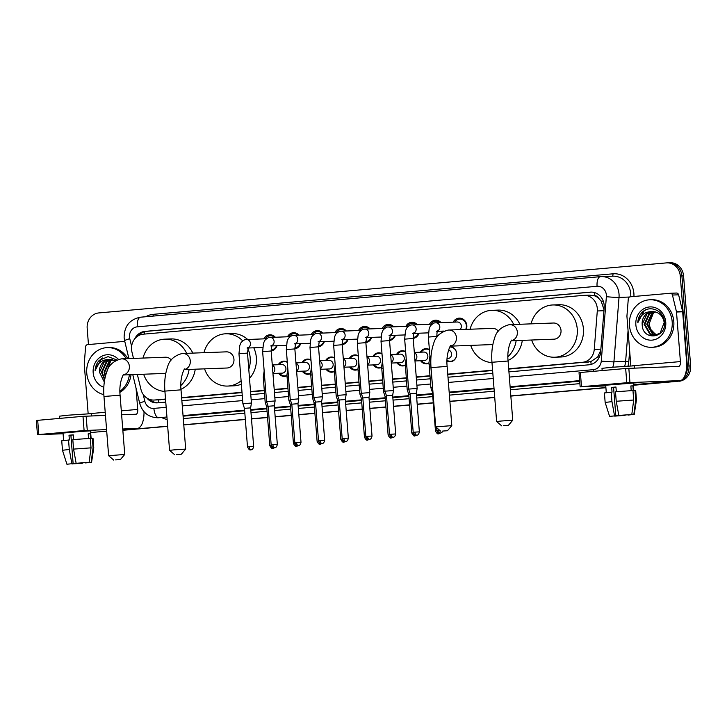 <?xml version="1.0" encoding="UTF-8"?>
<svg xmlns="http://www.w3.org/2000/svg" width="727" height="727" viewBox="0 0 727 727"><rect width="100%" height="100%" fill="white"/><g stroke="black" fill="none" stroke-linecap="round" stroke-linejoin="round"><path stroke-width="1.09" d="M286.956 375.732A7.606 6.861 87.8 0 1 284.411 376.377A7.606 6.861 87.8 0 1 278.614 373.269M310.629 373.642A7.606 6.861 87.8 0 1 308.084 374.296A7.606 6.861 87.8 0 1 302.287 371.179M334.302 371.561A7.606 6.861 87.8 0 1 331.757 372.206A7.606 6.861 87.8 0 1 325.96 369.089M357.975 369.47A7.606 6.861 87.8 0 1 355.43 370.116A7.606 6.861 87.8 0 1 349.632 367.008M381.648 367.38A7.606 6.861 87.8 0 1 379.103 368.035A7.606 6.861 87.8 0 1 373.305 364.918M405.321 365.299A7.606 6.861 87.8 0 1 402.776 365.945A7.606 6.861 87.8 0 1 396.978 362.837M428.994 363.209A7.606 6.861 87.8 0 1 426.449 363.863A7.606 6.861 87.8 0 1 420.651 360.746M450.077 346.57A7.606 6.861 87.8 0 1 456.674 353.567A7.606 6.861 87.8 0 1 450.122 361.773A7.606 6.861 87.8 0 1 446.978 361.055M277.032 345.725A8.097 7.297 87.8 0 1 271.171 350.923M300.705 343.635A8.097 7.297 87.8 0 1 294.844 348.833M324.378 341.554A8.097 7.297 87.8 0 1 318.517 346.752M348.051 339.464A8.097 7.297 87.8 0 1 342.19 344.662M371.724 337.383A8.097 7.297 87.8 0 1 365.863 342.571M395.397 335.292A8.097 7.297 87.8 0 1 389.536 340.49M419.07 333.202A8.097 7.297 87.8 0 1 413.209 338.4M442.743 331.121A8.097 7.297 87.8 0 1 442.425 331.93M437.672 336.147A8.097 7.297 87.8 0 1 436.882 336.319M453.203 322.161A8.097 7.297 87.8 0 1 459.246 318.117A8.097 7.297 87.8 0 1 466.825 325.56A8.097 7.297 87.8 0 1 466.289 329.376M604.01 309.593L601.12 301.078L598.585 298.224A4.753 4.289 -92.2 0 0 594.422 295.68A14.267 6.161 -95 0 1 594.332 292.518M508.691 368.789L582.554 362.273A14.267 12.868 -92.2 0 0 594.259 349.414L597.294 310.965A14.267 12.868 -92.2 0 0 597.303 308.475A14.267 12.868 -92.2 0 0 583.945 295.353A14.267 12.868 -92.2 0 0 583.363 295.389L143.246 334.184A14.267 12.868 -92.2 0 0 131.941 351.986L133.495 358.42M594.422 295.68L594.195 295.698A14.267 12.868 87.8 0 1 598.585 298.224M508.718 369.098L590.824 361.664L597.73 356.921L600.793 350.269M137.358 374.46L140.947 389.372A14.267 12.868 -92.2 0 0 153.915 400.05L165.547 399.35M181.659 397.923L242.027 392.607M250.551 391.853L264.255 390.644M274.224 389.763L287.928 388.563M297.897 387.682L311.601 386.473M321.57 385.592L335.274 384.383M345.243 383.511L358.947 382.302M368.916 381.421L382.62 380.212M392.589 379.33L406.293 378.122M416.262 377.249L429.966 376.041M447.777 374.469L492.606 370.516M594.195 295.698L589.533 295.153M153.915 400.05A14.267 12.868 -92.2 0 0 154.497 400.014L165.52 399.041M181.632 397.614L242 392.298M250.533 391.544L264.228 390.335M274.206 389.454L287.901 388.254M297.879 387.373L311.574 386.164M321.552 385.283L335.247 384.074M345.225 383.202L358.92 381.993M368.898 381.112L382.593 379.903M392.571 379.021L406.266 377.813M416.244 376.94L429.939 375.732M447.759 374.16L492.588 370.207M420.333 352.195A7.606 6.861 87.8 0 1 425.877 348.651A7.606 6.861 87.8 0 1 429.339 349.542M396.66 354.276A7.606 6.861 87.8 0 1 402.204 350.741A7.606 6.861 87.8 0 1 405.666 351.623M372.987 356.366A7.606 6.861 87.8 0 1 378.531 352.822A7.606 6.861 87.8 0 1 381.993 353.713M349.314 358.456A7.606 6.861 87.8 0 1 354.858 354.912A7.606 6.861 87.8 0 1 358.32 355.794M325.641 360.537A7.606 6.861 87.8 0 1 331.185 357.002A7.606 6.861 87.8 0 1 334.647 357.884M301.969 362.628A7.606 6.861 87.8 0 1 307.512 359.083A7.606 6.861 87.8 0 1 310.974 359.974M278.296 364.709A7.606 6.861 87.8 0 1 283.839 361.174A7.606 6.861 87.8 0 1 287.301 362.055M429.53 324.242A8.097 7.297 87.8 0 1 435.573 320.198A8.097 7.297 87.8 0 1 441.044 322.615M405.857 326.332A8.097 7.297 87.8 0 1 411.9 322.288A8.097 7.297 87.8 0 1 417.371 324.705M382.184 328.422A8.097 7.297 87.8 0 1 388.227 324.378A8.097 7.297 87.8 0 1 393.698 326.786M358.511 330.503A8.097 7.297 87.8 0 1 364.554 326.459A8.097 7.297 87.8 0 1 370.025 328.877M334.838 332.593A8.097 7.297 87.8 0 1 340.881 328.549A8.097 7.297 87.8 0 1 346.352 330.967M311.165 334.684A8.097 7.297 87.8 0 1 317.208 330.64A8.097 7.297 87.8 0 1 322.679 333.048M287.492 336.765A8.097 7.297 87.8 0 1 293.535 332.721A8.097 7.297 87.8 0 1 299.006 335.138M263.819 338.855A8.097 7.297 87.8 0 1 269.862 334.811A8.097 7.297 87.8 0 1 275.333 337.228M678.682 380.721A14.267 12.868 87.8 0 1 675.665 381.402L633.371 385.21L677.31 381.339A14.267 12.868 87.8 0 0 689.005 365.99A14.267 12.868 87.8 0 1 677.31 381.339L633.381 385.292M605.9 387.627L510.836 396.015L605.9 387.627M494.723 397.433L449.895 401.386L494.723 397.433M433.265 402.849L417.198 404.267L433.265 402.849M409.592 404.939L393.525 406.348L409.592 404.939M385.919 407.02L369.852 408.438L385.919 407.02M362.246 409.11L346.179 410.528L362.246 409.11M338.573 411.191L322.506 412.609L338.573 411.191M314.9 413.281L298.833 414.699L314.9 413.281M291.227 415.371L275.16 416.789L291.227 415.371M267.554 417.452L251.487 418.87L267.554 417.452M245.335 419.415L183.777 424.841L245.335 419.415M167.664 426.258L122.836 430.211L167.664 426.258M88.458 344.553L87.176 328.268A14.267 12.868 87.8 0 1 98.881 312.919L666.341 262.901A14.267 12.868 87.8 0 1 666.923 262.865A14.267 12.868 87.8 0 1 680.281 275.987L681.917 275.933L689.005 365.99L681.917 275.933A14.267 12.868 87.8 0 0 668.567 262.801A14.267 12.868 87.8 0 1 681.917 275.933L683.562 275.869L690.65 365.926A14.267 12.868 87.8 0 1 678.954 381.275M667.986 262.838A14.267 12.868 87.8 0 1 668.567 262.801L670.203 262.738A14.267 12.868 87.8 0 1 683.562 275.869M605.9 387.718L510.836 396.097M494.733 397.515L449.904 401.468M433.274 402.931L417.207 404.348M409.601 405.021L393.534 406.438M385.928 407.102L369.861 408.519M362.255 409.192L346.188 410.61M338.582 411.282L322.515 412.691M314.909 413.363L298.842 414.781M291.236 415.453L275.169 416.871M267.563 417.534L251.497 418.952M245.335 419.497L183.777 424.922M167.673 426.34L122.845 430.293M508.936 371.86L588.961 364.809A14.267 12.868 -92.2 0 0 600.656 351.941L604.164 307.721A14.267 12.868 -92.2 0 0 604.164 305.24A14.267 12.868 -92.2 0 0 590.806 292.109A14.267 12.868 -92.2 0 0 590.224 292.145L144.973 331.394A14.267 12.868 -92.2 0 0 134.677 338.936M680.281 275.987L687.36 366.044A14.267 12.868 87.8 0 1 684.834 375.832M106.715 431.456A14.267 12.868 87.8 0 1 105.124 431.284M675.665 381.402L633.362 385.128M605.891 387.546L510.827 395.924M494.723 397.351L449.895 401.304M433.256 402.767L417.189 404.185M409.583 404.857L393.516 406.266M385.91 406.938L369.843 408.356M362.246 409.028L346.17 410.446M338.573 411.109L322.497 412.527M314.9 413.2L298.824 414.617M291.227 415.29L275.151 416.698M267.554 417.371L251.487 418.788M245.326 419.334L183.767 424.759M167.664 426.176L122.836 430.13M146.863 398.032A14.267 12.868 -92.2 0 0 156.996 402.867A14.267 12.868 -92.2 0 0 157.577 402.831L165.765 402.104M181.868 400.686L242.245 395.37M250.77 394.616L264.474 393.407M274.442 392.525L288.146 391.317M298.115 390.444L311.819 389.236M321.788 388.354L335.492 387.146M345.461 386.264L359.165 385.065M369.134 384.183L382.838 382.975M392.807 382.093L406.511 380.884M416.48 380.012L430.184 378.803M447.996 377.231L492.824 373.278M138.303 335.774A14.267 12.868 87.8 0 1 146.618 331.33L591.605 292.109M157.832 402.803A14.267 12.868 87.8 0 1 149.935 399.505M629.446 325.423A23.773 21.447 87.8 0 1 649.911 299.778A23.773 21.447 87.8 0 1 672.175 321.652A23.773 21.447 87.8 0 1 651.701 347.297A23.773 21.447 87.8 0 1 629.446 325.423M649.911 299.778L651.556 299.715A23.773 21.447 87.8 0 1 673.811 321.588A23.773 21.447 87.8 0 1 653.346 347.233L651.701 347.297M642.195 324.56C642.341 341.272 666.414 338.573 664.433 322.397C664.214 310.638 649.647 304.359 642.032 312.446C639.406 315.273 637.988 318.708 637.788 322.761C639.924 315.436 644.595 311.729 651.801 311.619A11.886 10.723 87.8 0 0 642.177 324.396L642.195 324.56A11.886 10.723 87.8 0 1 642.177 324.396L647.148 313.655L652.764 311.574M665.759 322.215A16.648 15.013 87.8 0 1 652.11 340.127A16.648 15.013 87.8 0 1 635.852 324.851A16.648 15.013 87.8 0 1 649.502 306.948A16.648 15.013 87.8 0 1 665.759 322.215M654.073 311.647L649.756 313.555L644.794 324.306L650.501 334.111L654.963 335.274M653.746 311.61L649.111 313.573L644.14 324.324L649.856 334.138L654.636 335.292L660.098 333.211L664.196 322.488C662.76 315.3 658.626 311.674 651.801 311.619L652.437 311.574M655.39 311.883L652.364 313.455L647.403 324.206L653.11 334.011L656.263 335.074M655.054 311.81L651.719 313.482L646.748 324.233L652.464 334.038L655.936 335.147M657.39 334.747A11.886 10.723 87.8 0 1 650.756 329.431L655.072 333.938L657.226 334.802M650.756 329.431L649.029 324.16L653.509 312.719M645.44 310.075L643.995 311.011L637.788 322.761M611.243 384.447L638.415 382.647L600.502 385.619L611.243 384.447M630.836 365.881L626.938 316.39A2.381 2.145 -92.2 0 1 626.938 315.972L628.282 298.942A2.381 2.145 -92.2 0 1 630.236 296.798L670.185 293.272A2.381 2.145 -92.2 0 1 670.285 293.272L676.446 293.036A2.381 2.145 87.8 0 1 678.609 294.817L682.598 311.374A2.381 2.145 87.8 0 1 682.662 311.783L686.561 361.346A19.02 8.215 -95 0 1 680.018 380.603A19.02 8.215 -95 0 1 679.845 380.612L626.783 382.72L625.665 368.498L678.727 366.399A4.753 2.054 85 0 0 678.773 366.39A4.753 2.054 85 0 0 680.408 361.583L676.501 312.019A2.381 2.145 -92.2 0 0 676.437 311.61L672.448 295.044A2.381 2.145 -92.2 0 0 670.285 293.272M670.385 293.263L676.346 293.045A2.381 2.145 87.8 0 1 676.446 293.036M605.727 385.474L600.502 385.619L605.727 385.474M581.491 386.709L580.146 386.864L579.028 372.642L580.373 372.497L581.491 386.709L626.783 382.72M580.146 386.864L605.764 385.91M580.373 372.497L625.665 368.498M618.813 415.435L631.79 414.499L618.813 415.435L616.242 401.268L615.487 391.789L632.963 390.535L633.708 400.014L631.79 414.499M631.209 414.554L628.01 414.799M615.96 387.1L613.57 387.318L615.805 415.762L609.589 416.398L615.805 415.762M609.589 416.398L605.155 402.44L604.41 392.953L612.052 392.135L611.68 387.391L615.951 387.018L616.323 391.717M606.291 392.662L605.709 385.219L626.765 383.338L633.208 383.056L633.799 390.563M602.165 370.57L601.992 368.344L611.134 367.335L634.235 365.808L634.407 368.062M631.218 414.654L633.844 414.426L635.761 399.932L635.016 390.454L633.281 390.608L632.908 385.873L630.854 385.946L631.227 390.626M635.016 390.454L635.698 390.49L636.443 399.968L635.761 399.932M605.155 402.431L611.961 401.64L614.542 415.808M611.216 392.162L611.961 401.64M633.844 414.426L628.028 415.081M623.73 415.099L625.029 414.999M625.02 415.417L614.651 415.871M623.757 415.462L614.669 416.117M616.242 401.268L633.708 400.014M611.68 387.391L613.57 387.318M630.863 386.046L632.908 385.873M103.843 394.625A23.773 21.447 87.8 0 1 86.767 373.251A23.773 21.447 87.8 0 1 107.232 347.615A23.773 21.447 87.8 0 1 126.18 358.693M107.232 347.615L108.877 347.551A23.773 21.447 87.8 0 1 127.825 358.638M99.517 372.397A11.886 10.723 87.8 0 1 99.499 372.233L104.306 382.048M122.499 376.295A16.648 15.013 87.8 0 1 121.3 379.476M103.825 387.282A16.648 15.013 87.8 0 1 93.174 372.687A16.648 15.013 87.8 0 1 101.616 356.321A16.648 15.013 87.8 0 1 118.483 359.411M111.395 359.483L107.078 361.392L102.116 372.142L104.743 379.33M111.067 359.447L106.433 361.41L101.462 372.16L104.624 379.976M112.712 359.72L109.686 361.292L104.724 372.042L105.506 375.941M112.376 359.647L109.041 361.319L104.07 372.06L105.251 376.931M110.086 359.411L104.47 361.483L99.508 372.233A11.886 10.723 87.8 0 1 109.123 359.456L115.348 360.774M106.46 372.824L110.831 360.556M116.911 359.983L108.05 356.63L99.354 360.283C96.727 363.109 95.31 366.544 95.11 370.597C97.245 363.273 101.916 359.565 109.123 359.456M129.379 374.759A23.773 21.447 87.8 0 1 119.91 391.335M131.024 374.696A23.773 21.447 87.8 0 1 119.928 392.335M102.761 357.911L101.317 358.847L95.11 370.597M503.62 425.686L508.373 425.368L503.62 425.686M501.739 425.895L496.623 421.524L501.194 421.024L512.744 420.251L508.373 425.368M511.308 340.781L554.056 339.173A8.088 7.288 -92.2 0 0 561.017 330.458A8.088 7.288 -92.2 0 0 553.447 323.015L509.8 324.66A8.088 7.288 -92.2 0 0 509.463 324.678M531.037 323.86A26.154 23.591 87.8 0 1 552.765 304.958A26.154 23.591 87.8 0 1 577.256 329.022A26.154 23.591 87.8 0 1 554.737 357.23A26.154 23.591 87.8 0 1 531.637 340.018M552.765 304.958L558.927 304.731A26.154 23.591 87.8 0 1 583.418 328.795A26.154 23.591 87.8 0 1 560.899 357.002L554.737 357.23M442.679 431.056L447.441 430.738L442.679 431.056M435.691 426.894L451.803 425.631L447.141 366.381L431.029 367.644L435.691 426.894L440.807 431.265M498.295 331.176A8.088 7.288 -92.2 0 0 492.515 328.386L448.859 330.031A8.088 7.288 -92.2 0 0 448.532 330.049M470.096 329.231A26.154 23.591 87.8 0 1 491.834 310.329A26.154 23.591 87.8 0 1 513.716 324.515M491.834 310.329L497.995 310.102A26.154 23.591 87.8 0 1 519.878 324.278M516.143 340.599A26.154 23.591 87.8 0 1 507.9 356.703M491.988 362.591A26.154 23.591 87.8 0 1 470.705 345.389M522.304 340.372A26.154 23.591 87.8 0 1 508.037 360.456M176.561 454.511L181.314 454.202L176.561 454.511M174.68 454.72L169.564 450.358L174.135 449.849L185.685 449.086L181.314 454.202M184.249 369.616L226.997 368.007A8.088 7.288 -92.2 0 0 233.958 359.283A8.088 7.288 -92.2 0 0 226.388 351.85L182.741 353.486A8.088 7.288 -92.2 0 0 182.404 353.513M203.969 352.686A26.154 23.591 87.8 0 1 225.706 333.793A26.154 23.591 87.8 0 1 242.754 340.908M247.825 348.487A26.154 23.591 87.8 0 1 250.197 357.857A26.154 23.591 87.8 0 1 248.779 369.307M225.706 333.793L231.868 333.557A26.154 23.591 87.8 0 1 247.662 339.464M253.778 347.797A26.154 23.591 87.8 0 1 256.358 357.62A26.154 23.591 87.8 0 1 249.497 378.376M241.1 380.757A26.154 23.591 87.8 0 1 227.678 386.064A26.154 23.591 87.8 0 1 204.578 368.843M241.364 384.156A26.154 23.591 87.8 0 1 233.84 385.828L227.678 386.064M115.62 459.882L120.382 459.573L115.62 459.882M108.632 455.729L124.744 454.457L120.082 395.206L103.97 396.479L108.632 455.72L113.739 460.091M171.236 360.01A8.088 7.288 -92.2 0 0 165.456 357.221L121.8 358.856A8.088 7.288 -92.2 0 0 121.473 358.884M143.037 358.066A26.154 23.591 87.8 0 1 164.775 339.164A26.154 23.591 87.8 0 1 186.657 353.34M164.775 339.164L170.936 338.927A26.154 23.591 87.8 0 1 192.819 353.113M189.084 369.434A26.154 23.591 87.8 0 1 180.841 385.537M164.929 391.426A26.154 23.591 87.8 0 1 143.646 374.214M195.245 369.198A26.154 23.591 87.8 0 1 180.978 389.29M465.734 329.395A7.134 6.434 -92.2 0 0 466.37 325.623A7.134 6.434 -92.2 0 0 459.691 319.062A7.134 6.434 -92.2 0 0 454.657 322.106M459.946 329.613A4.28 3.862 -92.2 0 0 457.338 322.006L435.818 322.815A4.28 3.862 -92.2 0 0 435.4 322.852M432.547 386.973L428.348 337.064L436.882 336.392C436.909 332.693 437.163 330.812 437.627 330.758L436.436 331.339M440.208 322.652A7.134 6.434 -92.2 0 0 436.018 321.143A7.134 6.434 -92.2 0 0 430.984 324.187M419.37 431.847C418.289 436.709 415.889 434.601 416.562 435.173A3.09 1.336 85 0 1 416.535 435.173A3.09 1.336 -95 0 1 414.953 432.138L419.37 431.847L416.335 393.271L417.144 388.436L408.61 389.109L404.675 339.145L413.218 338.473C413.236 334.783 413.49 332.902 413.954 332.839L412.763 333.42M416.335 393.271L410.173 393.752L408.61 389.109M438.354 335.338L436.836 335.392A7.134 6.434 -92.2 0 0 438.763 334.874M441.48 332.53A7.134 6.434 -92.2 0 0 442.198 331.139M416.535 324.733A7.134 6.434 -92.2 0 0 412.345 323.233A7.134 6.434 -92.2 0 0 407.311 326.278M395.697 433.937C394.616 438.799 392.216 436.691 392.889 437.254A3.09 1.336 85 0 1 392.862 437.263A3.09 1.336 -95 0 1 391.28 434.228L395.697 433.937L392.662 395.352L393.471 390.517L384.937 391.19L381.012 341.236L389.545 340.563L390.281 334.929L389.09 335.51M392.662 395.352L386.5 395.842L384.937 391.19M415.926 337.373L413.163 337.482A7.134 6.434 -92.2 0 0 418.525 333.23M392.862 326.823A7.134 6.434 -92.2 0 0 388.672 325.323A7.134 6.434 -92.2 0 0 383.638 328.368M372.024 436.027C370.943 440.88 368.544 438.772 369.216 439.344A3.09 1.336 85 0 1 369.189 439.344A3.09 1.336 -95 0 1 367.608 436.318L372.024 436.027L368.989 397.442L369.798 392.607L361.264 393.28L357.339 343.317L365.872 342.653L366.608 337.019L365.417 337.601M368.989 397.442L362.828 397.923L361.264 393.28M392.253 339.464L389.49 339.564A7.134 6.434 -92.2 0 0 394.861 335.311M369.189 328.913A7.134 6.434 -92.2 0 0 364.999 327.404A7.134 6.434 -92.2 0 0 359.965 330.449M348.351 438.108C347.27 442.97 344.871 440.862 345.543 441.434A3.09 1.336 85 0 1 345.516 441.434A3.09 1.336 -95 0 1 343.935 438.399L348.351 438.108L345.316 399.523L346.125 394.697L337.592 395.37L333.666 345.407L342.199 344.734L342.935 339.1L341.745 339.682M345.316 399.523L339.155 400.014L337.592 395.37M368.58 341.545L365.817 341.654A7.134 6.434 -92.2 0 0 371.188 337.401M345.516 330.994A7.134 6.434 -92.2 0 0 341.327 329.495A7.134 6.434 -92.2 0 0 336.292 332.539M324.678 440.198C323.606 445.051 321.198 442.943 321.87 443.515A3.09 1.336 85 0 1 321.843 443.515A3.09 1.336 -95 0 1 320.262 440.489L324.678 440.198L321.643 401.613L322.452 396.778L313.919 397.451L309.993 347.497L318.526 346.824L319.262 341.19L318.081 341.772M321.643 401.613L315.482 402.095L313.919 397.451M344.907 343.635L342.144 343.735A7.134 6.434 -92.2 0 0 347.515 339.482M321.843 333.084A7.134 6.434 -92.2 0 0 317.654 331.576A7.134 6.434 -92.2 0 0 312.619 334.629M301.005 442.28C299.933 447.141 297.525 445.033 298.197 445.606A3.09 1.336 85 0 1 298.17 445.606A3.09 1.336 -95 0 1 296.589 442.579L301.005 442.28L297.97 403.703L298.779 398.869L290.246 399.541L286.32 349.578L294.853 348.905L295.589 343.28L294.408 343.862M297.97 403.703L291.809 404.185L290.246 399.541M321.234 345.725L318.471 345.825A7.134 6.434 -92.2 0 0 323.842 341.572M298.17 335.165A7.134 6.434 -92.2 0 0 293.99 333.666A7.134 6.434 -92.2 0 0 288.946 336.71M277.332 444.37C276.26 449.231 273.852 447.123 274.524 447.696A3.09 1.336 85 0 1 274.497 447.696A3.09 1.336 -95 0 1 272.916 444.66L277.332 444.37L274.297 405.784L275.106 400.95L266.573 401.622L262.647 351.668L271.18 350.996L271.916 345.361L270.735 345.943M274.297 405.784L268.136 406.275L266.573 401.622M297.561 347.806L294.798 347.915A7.134 6.434 -92.2 0 0 300.169 343.662M274.497 337.255A7.134 6.434 -92.2 0 0 270.317 335.756A7.134 6.434 -92.2 0 0 265.273 338.8M253.659 446.46C252.587 451.313 250.179 449.204 250.851 449.777A3.09 1.336 85 0 1 250.824 449.777A3.09 1.336 -95 0 1 249.243 446.751L253.659 446.46L250.624 407.874L251.433 403.04L242.9 403.712L238.974 353.758L247.507 353.086L248.243 347.451L247.062 348.033M250.624 407.874L244.463 408.356L242.9 403.712M273.888 349.896L271.126 349.996A7.134 6.434 -92.2 0 0 276.496 345.743M446.996 360.283A7.134 6.434 -92.2 0 0 450.513 361.283A7.134 6.434 -92.2 0 0 456.656 353.586A7.134 6.434 -92.2 0 0 449.977 347.024A7.134 6.434 -92.2 0 0 449.795 347.033M447.078 358.556L447.941 358.52A4.28 3.862 -92.2 0 0 448.532 350.06M432.438 387.482L430.875 387.673L428.985 362.482L429.875 356.412M432.965 392.244L432.438 392.316L430.875 387.673M429.357 349.832A7.134 6.434 -92.2 0 0 426.304 349.114A7.134 6.434 -92.2 0 0 421.269 352.159M414.981 360.955L424.268 360.61A4.28 3.862 -92.2 0 0 423.95 352.059L414.308 352.422M408.765 389.572L407.202 389.754L405.312 364.563L406.202 358.493M410.21 394.234L408.765 394.407L407.202 389.754M421.587 360.71A7.134 6.434 -92.2 0 0 426.84 363.373A7.134 6.434 -92.2 0 0 428.985 362.873M405.684 351.923A7.134 6.434 -92.2 0 0 402.631 351.196A7.134 6.434 -92.2 0 0 397.596 354.24M391.308 363.046L400.595 362.7A4.28 3.862 -92.2 0 0 400.277 354.14L390.635 354.503M385.092 391.653L383.538 391.844L381.639 366.653L382.529 360.583M386.537 396.324L385.092 396.488L383.538 391.844M397.914 362.8A7.134 6.434 -92.2 0 0 403.167 365.454A7.134 6.434 -92.2 0 0 405.312 364.963M382.011 354.013A7.134 6.434 -92.2 0 0 378.958 353.286A7.134 6.434 -92.2 0 0 373.923 356.33M367.635 365.136L376.922 364.781A4.28 3.862 -92.2 0 0 376.604 356.23L366.962 356.593M361.419 393.743L359.865 393.934L357.966 368.743L358.856 362.673M362.864 398.414L361.419 398.578L359.865 393.934M374.241 364.881A7.134 6.434 -92.2 0 0 379.494 367.544A7.134 6.434 -92.2 0 0 381.639 367.044M358.338 356.094A7.134 6.434 -92.2 0 0 355.285 355.376A7.134 6.434 -92.2 0 0 350.25 358.42M343.962 367.217L353.249 366.871A4.28 3.862 -92.2 0 0 352.931 358.32L343.289 358.675M337.746 395.824L336.192 396.015L334.293 370.825L335.183 364.754M339.191 400.495L337.746 400.659L336.192 396.015M350.568 366.971A7.134 6.434 -92.2 0 0 355.821 369.625A7.134 6.434 -92.2 0 0 357.966 369.134M334.665 358.184A7.134 6.434 -92.2 0 0 331.612 357.457A7.134 6.434 -92.2 0 0 326.577 360.501M320.289 369.307L329.576 368.952A4.28 3.862 -92.2 0 0 329.258 360.401L319.616 360.765M314.073 397.914L312.519 398.105L310.62 372.915L311.51 366.844M315.518 402.585L314.073 402.749L312.519 398.105M326.896 369.062A7.134 6.434 -92.2 0 0 332.148 371.715A7.134 6.434 -92.2 0 0 334.293 371.215M310.992 360.265A7.134 6.434 -92.2 0 0 307.939 359.547A7.134 6.434 -92.2 0 0 302.905 362.591M296.616 371.397L305.903 371.043A4.28 3.862 -92.2 0 0 305.585 362.491L295.944 362.855M290.4 400.004L288.846 400.186L286.947 374.996L287.837 368.934M291.845 404.675L290.4 404.839L288.846 400.186M303.223 371.143A7.134 6.434 -92.2 0 0 308.475 373.805A7.134 6.434 -92.2 0 0 310.62 373.305M287.319 362.355A7.134 6.434 -92.2 0 0 284.266 361.637A7.134 6.434 -92.2 0 0 279.232 364.681M272.943 373.478L282.23 373.133A4.28 3.862 -92.2 0 0 281.912 364.572L272.271 364.936M266.727 402.086L265.173 402.276L263.274 377.086L264.165 371.015M268.172 406.757L266.727 406.92L265.173 402.276M279.559 373.233A7.134 6.434 -92.2 0 0 284.802 375.886A7.134 6.434 -92.2 0 0 286.947 375.396M68.565 432.283L95.737 430.484L68.565 432.283L57.824 433.456L63.049 433.31L57.815 433.465L68.565 432.283M88.158 413.718L84.259 364.227A2.381 2.145 -92.2 0 1 84.259 363.809L85.604 346.779A2.381 2.145 -92.2 0 1 87.558 344.634L124.762 341.354M144.01 411.691A19.02 8.215 -95 0 1 137.339 428.439A19.02 8.215 -95 0 1 137.167 428.448L122.745 428.994M106.569 429.602L84.105 430.557L82.987 416.335L105.451 415.381M38.813 434.546L37.468 434.701L36.35 420.479L37.695 420.333L38.813 434.546L84.105 430.557M37.468 434.701L63.085 433.746M37.695 420.333L82.987 416.335M121.627 414.772L136.049 414.236A4.753 2.054 85 0 0 136.094 414.226A4.753 2.054 85 0 0 137.73 409.41L136.058 388.227M76.135 463.272L89.112 462.336L76.135 463.272L73.563 449.104L72.809 439.626L90.284 438.372L91.029 447.85L89.112 462.336M88.53 462.39L85.332 462.636M73.282 434.937L70.892 435.155L73.127 463.599L66.911 464.226L73.127 463.599M66.911 464.226L62.477 450.267L61.731 440.789L69.374 439.971L69.001 435.228L73.273 434.855L73.645 439.553M63.612 440.498L63.031 433.056L84.087 431.175L90.53 430.893L91.12 438.399M59.496 418.407L59.314 416.18L68.456 415.172L91.557 413.645L91.729 415.899M88.54 462.49L91.166 462.263L93.083 447.768L92.338 438.29L90.611 438.445L90.239 433.701L88.185 433.783L88.549 438.463M92.338 438.29L93.02 438.326L93.765 447.814L91.566 462.29L85.35 462.917M93.083 447.768L93.765 447.805M62.477 450.267L69.283 449.477L71.864 463.644M68.538 439.999L69.283 449.477M81.051 462.935L82.351 462.835M82.342 463.253L71.973 463.708M81.079 463.299L71.991 463.953M73.563 449.104L91.029 447.85M69.001 435.228L70.892 435.155M88.185 433.883L90.239 433.701M603.928 310.711L597.294 310.965M591.215 364.381A14.267 6.161 -95 0 1 590.824 361.664M597.73 356.921A14.267 0.791 4.5 0 0 599.348 357.066M158.977 402.703A14.267 6.161 -95 0 1 158.55 399.868M601.12 301.078A14.267 0.791 4.5 0 0 603.328 301.278M144.582 334.066A14.267 6.161 -95 0 1 144.573 331.703M600.884 349.16L594.259 349.414M588.725 362.046L582.554 362.273M160.676 399.777L154.497 400.014M690.65 365.926L687.36 366.044M591.387 292.1L590.224 292.145M509.345 377.077L593.477 369.652A9.515 8.579 -92.2 0 0 601.274 361.083L606.373 296.68A9.515 8.579 -92.2 0 0 606.373 295.017A9.515 8.579 -92.2 0 0 597.076 286.293L137.294 326.823A9.515 8.579 -92.2 0 0 129.497 337.055A9.515 8.579 -92.2 0 0 129.76 338.691L131.614 346.397M630.745 296.752A19.02 17.157 -92.2 0 0 630.727 293.672A19.02 17.157 -92.2 0 0 612.916 276.169L600.348 276.66A9.515 4.108 85 0 1 600.438 276.66A19.02 17.157 87.8 0 1 601.22 276.605A19.02 17.157 87.8 0 1 619.022 294.108A19.02 17.157 87.8 0 1 619.022 297.425L629.455 297.034M600.266 276.678L140.656 317.19A9.515 4.108 85 0 0 140.565 317.19L600.348 276.66A9.515 4.108 85 0 0 597.076 286.293M137.294 326.823A9.515 4.108 85 0 1 140.565 317.19C129.67 319.362 124.19 326.178 124.126 337.646L124.617 340.763A9.515 0.9 -13.6 0 1 129.76 338.691M145.754 316.736A21.401 19.302 87.8 0 1 153.206 314.337L612.979 273.806A2.381 1.027 -95 0 1 612.27 276.196M612.979 273.806A21.401 19.302 87.8 0 1 633.889 293.444A21.401 19.302 87.8 0 1 633.935 296.471M629.646 350.805L628.791 361.573A21.401 19.302 87.8 0 1 628.001 366.044M579.892 383.638L510.345 389.763M494.233 391.19L449.404 395.134M432.774 396.606L416.707 398.023M409.101 398.687L393.034 400.104M385.428 400.777L369.361 402.195M361.755 402.867L345.688 404.285M338.082 404.948L322.016 406.366M314.409 407.038L298.343 408.456M290.736 409.128L274.67 410.537M267.063 411.209L250.997 412.627M244.835 413.172L183.286 418.598M167.128 419.434A21.401 19.302 87.8 0 1 161.857 417.634M606.373 296.68A9.515 0.527 4.5 0 0 619.022 297.425L613.924 361.828L625.629 361.392L628.064 330.667M601.274 361.083A9.515 0.527 4.5 0 0 613.924 361.828A19.02 17.157 87.8 0 1 612.77 367.199M624.647 366.272A19.02 17.157 -92.2 0 0 625.629 361.392L628.791 361.573M143.192 394.407L144.855 401.313A9.515 8.579 -92.2 0 0 153.888 408.401A9.515 4.108 85 0 0 158.74 417.734L157.959 417.78A19.02 17.157 87.8 0 0 158.74 417.734L166.937 417.007M579.655 380.63L510.109 386.755M493.996 388.182L449.168 392.126M432.538 393.598L416.471 395.015M408.865 395.679L392.798 397.096M385.192 397.769L369.125 399.187M361.519 399.859L345.452 401.268M337.846 401.94L321.779 403.358M314.173 404.03L298.106 405.448M290.5 406.111L274.433 407.529M266.827 408.201L250.76 409.619M244.599 410.164L183.05 415.59M183.095 416.171L244.645 410.746M250.806 410.21L266.873 408.792M274.479 408.12L290.546 406.702M298.152 406.029L314.218 404.612M321.825 403.948L337.891 402.531M345.498 401.858L361.564 400.441M369.171 399.768L385.237 398.36M392.844 397.687L408.91 396.27M416.516 395.597L432.583 394.179M449.213 392.716L494.042 388.763M510.154 387.346L579.701 381.212M153.888 408.401L166.174 407.32M182.286 405.902L242.654 400.577M251.188 399.832L264.882 398.623M274.861 397.742L288.555 396.533M298.524 395.652L312.228 394.452M322.197 393.571L335.901 392.362M345.87 391.48L359.574 390.272M369.543 389.399L383.247 388.191M393.216 387.309L406.92 386.101M416.889 385.219L430.593 384.01M448.405 382.447L493.233 378.494M153.206 314.337A2.381 1.027 -95 0 1 153.006 316.1M132.777 374.623L139.711 403.385A9.515 0.9 -13.6 0 1 144.855 401.313M593.477 369.652A9.515 4.108 85 0 0 593.668 371.324M146.618 331.33L144.973 331.394M680.018 380.603L633.335 384.719L679.845 380.612M632.508 365.799L680.408 361.583M682.662 311.783L676.501 312.019M628.828 368.271L629.946 382.493M676.437 311.61L682.598 311.374M678.609 294.817L672.448 295.044M511.372 340.709A8.088 7.288 -92.2 0 0 517.36 332.094A8.088 7.288 -92.2 0 0 509.8 324.66L509.127 324.705C501.13 326.841 496.25 331.43 494.505 338.473C492.124 345.425 491.279 353.358 491.961 362.273L496.623 421.524M511.599 340.472C512.444 338.01 506.565 347.342 508.082 361.01L491.961 362.273M450.431 346.079A8.088 7.288 -92.2 0 0 456.429 337.464A8.088 7.288 -92.2 0 0 448.859 330.031L448.186 330.076C440.189 332.212 435.319 336.801 433.565 343.844C431.193 350.796 430.348 358.729 431.029 367.644M184.304 369.534A8.088 7.288 -92.2 0 0 190.301 360.928A8.088 7.288 -92.2 0 0 182.741 353.486L182.068 353.531C174.071 355.676 169.191 360.265 167.446 367.308C165.065 374.251 164.22 382.184 164.902 391.108L169.564 450.349M184.54 369.298C185.385 366.835 179.505 376.177 181.014 389.836L164.902 391.108M123.372 374.914A8.088 7.288 -92.2 0 0 129.37 366.299A8.088 7.288 -92.2 0 0 121.8 358.856L121.127 358.902C113.13 361.046 108.259 365.636 106.505 372.678C104.134 379.621 103.289 387.555 103.97 396.479M439.317 429.993L436.882 430.248L436.682 427.749M438.626 430.057A3.09 1.336 -95 0 0 440.208 433.083A3.09 1.336 85 0 0 440.235 433.083L441.871 432.438L442.825 431.166M437.463 331.049A4.28 3.862 -92.2 0 0 435.818 322.815L435.1 322.888C434.564 322.334 430.066 325.487 429.984 326.868L429.157 328.858L428.348 337.064M413.79 333.139A4.28 3.862 -92.2 0 0 411.727 324.942M414.953 432.138L413.209 432.338L410.173 393.752M390.117 335.229A4.28 3.862 -92.2 0 0 388.054 327.032M391.28 434.228L389.536 434.419L386.5 395.842M366.444 337.31A4.28 3.862 -92.2 0 0 364.381 329.113M367.608 436.318L365.863 436.509L362.828 397.923M342.771 339.4A4.28 3.862 -92.2 0 0 340.709 331.203M343.935 438.399L342.19 438.59L339.155 400.014M319.108 341.49A4.28 3.862 -92.2 0 0 317.036 333.284M320.262 440.489L318.517 440.68L315.482 402.095M295.435 343.571A4.28 3.862 -92.2 0 0 293.363 335.374M296.589 442.579L294.844 442.77L291.809 404.185M271.762 345.661A4.28 3.862 -92.2 0 0 269.699 337.464M272.916 444.66L271.171 444.851L268.136 406.275M248.089 347.742A4.28 3.862 -92.2 0 0 246.026 339.545M249.243 446.751L247.498 446.941L244.463 408.356M437.372 431.684A3.09 1.336 -95 0 0 438.799 433.737A3.09 1.336 85 0 0 438.826 433.737L440.517 433.047M430.511 364.454L429.066 364.636M436.954 430.729L435.473 430.902L432.438 392.316M413.699 433.774A3.09 1.336 -95 0 0 415.126 435.827A3.09 1.336 85 0 0 415.153 435.818L416.844 435.137M414.944 360.474A4.28 3.862 -92.2 0 0 414.335 352.74M406.838 366.544L405.393 366.717M413.281 432.819L411.8 432.983L408.765 394.407M390.026 435.864A3.09 1.336 -95 0 0 391.453 437.908A3.09 1.336 85 0 0 391.48 437.908L393.171 437.218M391.271 362.564A4.28 3.862 -92.2 0 0 390.663 354.821M383.165 368.634L381.72 368.807M389.608 434.9L388.127 435.073L385.092 396.488M366.353 437.945A3.09 1.336 -95 0 0 367.78 439.999A3.09 1.336 85 0 0 367.807 439.999L369.498 439.308M367.598 364.654A4.28 3.862 -92.2 0 0 366.99 356.912M359.492 370.715L358.047 370.897M365.935 436.991L364.454 437.154L361.419 398.578M342.681 440.035A3.09 1.336 -95 0 0 344.107 442.08A3.09 1.336 85 0 0 344.135 442.08L345.825 441.389M343.926 366.735A4.28 3.862 -92.2 0 0 343.317 359.002M335.819 372.806L334.375 372.978M342.263 439.081L340.781 439.244L337.746 400.659M319.008 442.125A3.09 1.336 -95 0 0 320.434 444.17A3.09 1.336 85 0 0 320.462 444.17L322.152 443.479M320.253 368.825A4.28 3.862 -92.2 0 0 319.644 361.083M312.147 374.887L310.702 375.068M318.59 441.162L317.108 441.334L314.073 402.749M295.335 444.206A3.09 1.336 -95 0 0 296.761 446.26A3.09 1.336 85 0 0 296.789 446.26L298.479 445.569M296.58 370.906A4.28 3.862 -92.2 0 0 295.971 363.173M288.474 376.977L287.029 377.149M294.917 443.252L293.435 443.415L290.4 404.839M271.662 446.296A3.09 1.336 -95 0 0 273.088 448.341A3.09 1.336 85 0 0 273.116 448.341L274.806 447.65M272.907 372.996A4.28 3.862 -92.2 0 0 272.298 365.263M264.801 379.067L263.356 379.24M271.244 445.333L269.762 445.506L266.727 406.92M90.657 432.547L106.696 431.138L90.657 432.556M137.339 428.439L122.799 429.721L137.167 428.448M89.83 413.636L105.206 412.282M121.318 410.864L137.73 409.41M86.149 416.108L87.267 430.329M590.115 295.117L583.945 295.353M666.923 262.865L668.567 262.801M139.711 403.385C142.51 412.618 148.599 417.416 157.959 417.78M124.617 340.763L128.915 358.593M634.244 414.454L636.443 399.977M508.082 361.01L512.744 420.251M447.141 366.381C445.633 352.713 451.512 343.38 450.658 345.843M492.851 344.553L450.377 346.152M447.441 430.738L451.803 425.631M181.014 389.836L185.685 449.086M120.082 395.206C118.574 381.548 124.453 372.215 123.599 374.669M165.783 373.387L123.317 374.987M120.382 459.573L124.744 454.457M459.691 319.062L462.726 318.944M444.17 331.067L437.354 331.321M436.882 336.392L436.945 337.128M432.629 388.054L432.283 387.018M436.882 430.248C438.199 432.819 439.262 433.765 440.062 433.092L440.235 433.083M436.018 321.143L439.063 321.034M432.22 324.142L411.427 324.969C410.891 324.415 406.393 327.577 406.311 328.958L405.484 330.949L404.675 339.145M428.367 332.857L413.69 333.411M413.218 338.473L417.144 388.436M413.209 432.338C414.526 434.9 415.59 435.855 416.389 435.182L416.562 435.173M412.345 323.233L415.39 323.115M408.547 326.232L387.755 327.059C387.218 326.505 382.72 329.658 382.638 331.049L381.811 333.03L381.012 341.236M404.694 334.938L390.017 335.492M389.545 340.563L393.471 390.517M389.536 434.419C390.853 436.991 391.917 437.945 392.716 437.272L392.889 437.254M388.672 325.323L391.717 325.205M384.874 328.322L364.082 329.14C363.545 328.595 359.047 331.748 358.965 333.13L358.138 335.12L357.339 343.317M381.021 337.028L366.344 337.582M365.872 342.653L369.798 392.607M365.863 436.509C367.18 439.081 368.244 440.026 369.043 439.353L369.216 439.344M364.999 327.404L368.044 327.295M361.201 330.403L340.409 331.23C339.873 330.676 335.374 333.838 335.292 335.22L334.465 337.21L333.666 345.407M357.348 339.118L342.671 339.673M342.199 344.734L346.125 394.697M342.19 438.59C343.507 441.162 344.571 442.116 345.37 441.443L345.543 441.434M341.327 329.495L344.371 329.376M337.528 332.493L316.736 333.32C316.2 332.766 311.701 335.919 311.619 337.301L310.792 339.291L309.993 347.497M333.675 341.199L318.999 341.754M318.526 346.824L322.452 396.778M318.517 440.68C319.835 443.252 320.898 444.197 321.697 443.525L321.87 443.515M317.654 331.576L320.698 331.467M313.855 334.574L293.063 335.401C292.527 334.847 288.028 338.01 287.947 339.391L287.12 341.381L286.32 349.578M310.002 343.289L295.326 343.844M294.853 348.905L298.779 398.869M294.844 442.77C296.162 445.342 297.225 446.287 298.025 445.615L298.197 445.606M293.99 333.666L297.025 333.557M290.182 336.665L269.39 337.492C268.854 336.937 264.355 340.1 264.283 341.481L263.447 343.462L262.647 351.668M286.329 345.38L271.653 345.925M271.18 350.996L275.106 400.95M271.171 444.851C272.489 447.423 273.552 448.377 274.352 447.705L274.524 447.696M270.317 335.756L273.352 335.638M266.509 338.755L245.717 339.582C245.181 339.027 240.682 342.181 240.61 343.562L239.774 345.552L238.974 353.758M262.656 347.461L247.98 348.015M247.507 353.086L251.433 403.04M247.498 446.941C248.816 449.513 249.879 450.458 250.679 449.786L250.851 449.777M449.977 347.024L451.949 346.952M450.513 361.283L452.485 361.21M435.473 430.902C436.791 433.465 437.854 434.419 438.654 433.746L438.826 433.737M426.304 349.114L428.276 349.042M426.84 363.373L428.812 363.291M411.8 432.983C413.118 435.555 414.181 436.509 414.981 435.837L415.153 435.818M402.631 351.196L404.603 351.123M403.167 365.454L405.139 365.381M388.127 435.073C389.445 437.645 390.508 438.59 391.308 437.918L391.48 437.908M378.958 353.286L380.93 353.213M379.494 367.544L381.466 367.471M364.454 437.154C365.772 439.726 366.835 440.68 367.635 440.008L367.807 439.999M355.285 355.376L357.257 355.294M355.821 369.625L357.802 369.552M340.781 439.244C342.099 441.816 343.162 442.761 343.971 442.089L344.135 442.08M331.612 357.457L333.593 357.384M332.148 371.715L334.129 371.642M317.108 441.334C318.426 443.906 319.489 444.851 320.298 444.179L320.462 444.17M307.939 359.547L309.92 359.474M308.475 373.805L310.456 373.723M293.435 443.415C294.753 445.987 295.816 446.941 296.625 446.269L296.789 446.26M284.266 361.637L286.247 361.555M284.802 375.886L286.783 375.814M269.762 445.506C271.08 448.077 272.143 449.022 272.952 448.35L273.116 448.341"/></g></svg>
